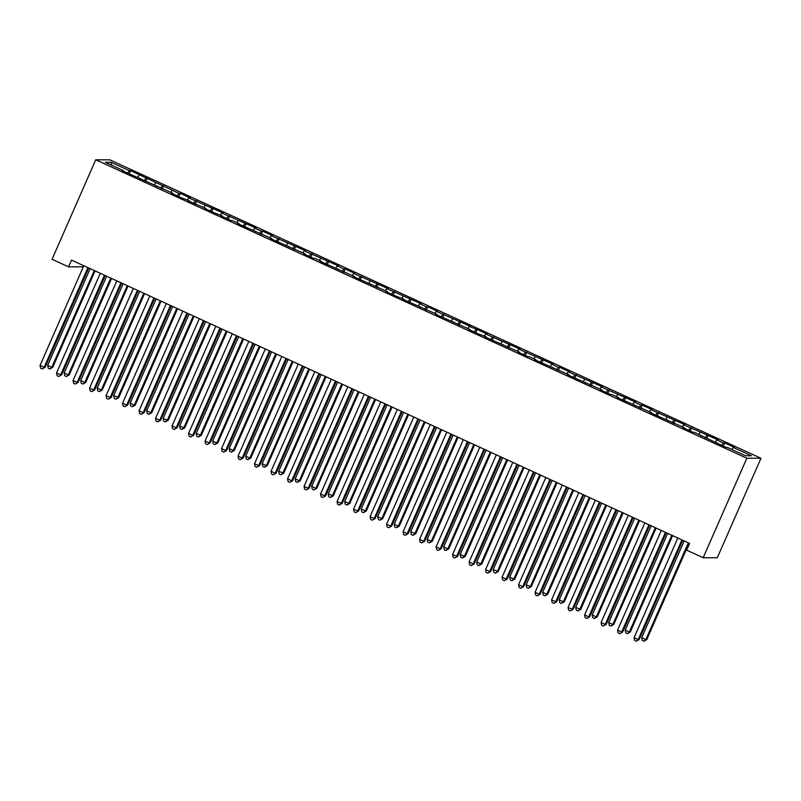 <?xml version="1.0" encoding="UTF-8"?>
<svg xmlns="http://www.w3.org/2000/svg" width="801" height="801" viewBox="0 0 801 801"><rect width="100%" height="100%" fill="white"/><g stroke="black" fill="none" stroke-linecap="round" stroke-linejoin="round"><path stroke-width="1.2" d="M83.264 265.491L82.653 266.883L68.556 266.843L52.055 259.284L95.73 159.779L109.827 159.82L760.95 458.272L746.852 458.232L95.73 159.779M68.556 266.843L71.509 260.105L689.631 543.428L686.667 550.167L703.168 557.736L717.275 557.776L760.95 458.272M111.8 165.276L111.159 162.313L105.291 162.293L123.444 170.613L122.092 170.603L172.946 193.301L171.594 193.301L181.487 197.837L189.447 200.861L188.095 200.861L205.947 208.43L204.595 208.42L214.488 212.966L222.448 215.99L221.096 215.99L230.988 220.525L232.35 220.525L238.948 223.559L237.597 223.549L271.95 238.678L270.598 238.678L304.951 253.807L303.599 253.807L313.501 258.343L314.853 258.343L321.451 261.376L320.1 261.366L354.453 276.495L353.101 276.495L387.454 291.624L386.102 291.624L396.004 296.16L403.954 299.184L402.603 299.184L436.956 314.312L435.604 314.312L469.957 329.441L468.605 329.441L478.507 333.977L486.457 337.001L485.106 337.001L519.459 352.13L518.107 352.13L528.009 356.665L529.361 356.665L535.959 359.699L534.607 359.689L568.96 374.818L567.609 374.818L601.962 389.947L600.61 389.947L610.512 394.482L611.864 394.482L618.462 397.516L617.11 397.506L651.463 412.635L650.112 412.635L684.465 427.764L683.113 427.764L693.015 432.3L694.367 432.3L726.016 447.429L727.368 447.429L745.521 455.749L751.388 455.769L733.235 447.449L734.587 447.449L724.695 442.913L723.333 442.913L716.735 439.879L718.086 439.889L683.734 424.76L685.085 424.76L650.732 409.631L652.084 409.631L642.182 405.096L640.83 405.096L634.232 402.062L635.583 402.072L601.231 386.943L602.582 386.943L568.229 371.814L569.581 371.814L559.679 367.279L558.327 367.279L551.729 364.245L553.08 364.255L518.728 349.126L520.079 349.126L485.726 333.997L487.078 333.997L477.176 329.461L469.226 326.438L470.577 326.438L436.225 311.309L437.576 311.309L427.674 306.773L426.322 306.773L419.724 303.739L421.076 303.749L386.723 288.62L388.074 288.62L353.722 273.491L355.073 273.491L345.171 268.956L343.819 268.956L337.221 265.922L338.573 265.932L304.22 250.803L305.571 250.803L271.219 235.674L272.57 235.674L262.668 231.139L261.316 231.139L254.718 228.105L256.07 228.115L221.717 212.986L223.068 212.986L188.716 197.857L190.067 197.857L180.165 193.321L178.813 193.321L130.663 170.633L129.231 173.887M111.159 162.313L129.311 170.623L130.663 170.633M139.214 175.169L137.842 177.211M145.812 178.192L144.13 180.716M123.444 170.613L123.324 171.174M155.714 182.728L154.343 184.781M162.313 185.752L160.631 188.275M139.945 178.172L139.825 178.733M172.215 190.288L170.843 192.34M178.813 193.321L177.131 195.834M156.445 185.742L156.325 186.303M188.716 197.857L187.354 199.9M195.314 200.881L193.632 203.404M172.946 193.301L172.826 193.862M205.216 205.416L203.855 207.469M211.814 208.44L210.132 210.963M189.447 200.861L189.326 201.421M221.717 212.986L220.355 215.028M228.315 216.01L226.633 218.533M205.947 208.43L205.827 208.991M238.217 220.545L236.856 222.598M244.816 223.569L243.134 226.092M222.448 215.99L222.328 216.55M254.718 228.105L253.356 230.157M261.316 231.139L259.634 233.652M238.948 223.559L238.828 224.12M271.219 235.674L269.857 237.717M277.817 238.698L276.135 241.221M255.449 231.119L255.329 231.679M287.719 243.234L286.358 245.286M294.317 246.257L292.635 248.781M271.95 238.678L271.829 239.239M304.22 250.803L302.858 252.846M310.818 253.827L309.136 256.35M288.45 246.247L288.33 246.808M320.72 258.363L319.359 260.415M327.319 261.386L325.637 263.909M304.951 253.807L304.831 254.368M337.221 265.922L335.859 267.975M343.819 268.956L342.137 271.469M321.451 261.376L321.331 261.937M353.722 273.491L352.36 275.534M360.32 276.515L358.648 279.038M337.952 268.936L337.832 269.496M370.222 281.051L368.86 283.103M376.82 284.075L375.148 286.598M354.453 276.495L354.332 277.056M386.723 288.62L385.361 290.663M393.321 291.644L391.649 294.167M370.953 284.065L370.833 284.625M403.223 296.18L401.862 298.232M409.822 299.204L408.15 301.727M387.454 291.624L387.334 292.185M419.724 303.739L418.362 305.792M426.322 306.773L424.65 309.286M403.954 299.184L403.834 299.754M436.225 311.309L434.863 313.351M442.823 314.332L441.151 316.856M420.455 306.753L420.335 307.314M452.725 318.868L451.363 320.921M459.323 321.892L457.651 324.415M436.956 314.312L436.835 314.873M469.226 326.438L467.864 328.48M475.824 329.461L474.152 331.984M453.456 321.882L453.336 322.443M485.726 333.997L484.365 336.05M492.325 337.021L490.653 339.544M469.957 329.441L469.837 330.002M502.227 341.556L500.865 343.609M508.825 344.58L507.153 347.103M486.457 337.001L486.337 337.571M518.728 349.126L517.366 351.168M525.326 352.15L523.654 354.673M502.958 344.57L502.838 345.131M535.228 356.685L533.867 358.738M541.826 359.709L540.154 362.232M519.459 352.13L519.338 352.69M551.729 364.245L550.367 366.297M558.327 367.279L556.655 369.792M535.959 359.699L535.839 360.26M568.229 371.814L566.868 373.867M574.828 374.838L573.156 377.361M552.46 367.259L552.34 367.819M584.73 379.374L583.368 381.426M591.328 382.397L589.656 384.921M568.96 374.818L568.84 375.379M601.231 386.943L599.869 388.986M607.829 389.967L606.157 392.49M585.461 382.387L585.341 382.948M617.731 394.503L616.37 396.555M624.329 397.526L622.657 400.049M601.962 389.947L601.841 390.508M634.232 402.062L632.87 404.115M640.83 405.096L639.158 407.609M618.462 397.516L618.342 398.077M650.732 409.631L649.371 411.674M657.331 412.655L655.659 415.178M634.963 405.076L634.843 405.636M667.233 417.191L665.871 419.243M673.831 420.215L672.159 422.738M651.463 412.635L651.343 413.196M683.734 424.76L682.372 426.803M690.332 427.784L688.66 430.307M667.964 420.205L667.844 420.765M700.234 432.32L698.872 434.372M706.832 435.344L705.16 437.867M684.465 427.764L684.344 428.325M716.735 439.879L715.373 441.932M723.333 442.913L721.661 445.426M700.965 435.333L700.845 435.894M733.235 447.449L731.874 449.491M717.466 442.893L717.346 443.454M703.168 557.736L746.852 458.232M129.311 170.623L127.629 173.146M724.695 442.913L723.263 446.167M708.194 435.354L706.762 438.598M691.694 427.784L690.262 431.038M675.193 420.225L673.761 423.479M658.682 412.655L657.261 415.909M642.182 405.096L640.76 408.35M625.681 397.536L624.259 400.78M609.181 389.967L607.759 393.221M592.68 382.407L591.258 385.661M576.179 374.838L574.758 378.092M559.679 367.279L558.257 370.533M543.178 359.719L541.756 362.963M526.678 352.15L525.256 355.404M510.177 344.59L508.755 347.844M493.676 337.021L492.255 340.275M477.176 329.461L475.754 332.715M460.675 321.902L459.253 325.146M444.175 314.332L442.753 317.586M427.674 306.773L426.252 310.027M411.173 299.204L409.752 302.458M394.673 291.644L393.251 294.898M378.172 284.085L376.75 287.339M361.672 276.515L360.25 279.769M345.171 268.956L343.749 272.21M328.67 261.396L327.249 264.64M312.17 253.827L310.748 257.081M295.669 246.267L294.247 249.522M279.169 238.698L277.747 241.952M262.668 231.139L261.236 234.393M246.167 223.579L244.736 226.823M229.667 216.01L228.235 219.264M213.166 208.45L211.734 211.704M196.666 200.881L195.234 204.135M180.165 193.321L178.733 196.575M163.664 185.762L162.233 189.006M147.164 178.192L145.732 181.447M681.951 539.904L638.207 639.568L634.082 637.676L677.826 538.012M682.742 540.264L639.158 639.568L636.284 641.19L634.642 640.44L634.082 637.676M639.158 639.568L636.284 641.19M684.184 540.925L641.701 637.696L645.826 639.588L646.777 639.588L689.1 543.178M646.777 639.588L643.914 641.211L645.826 639.588L688.309 542.818M643.914 641.211L642.262 640.46L641.701 637.696M665.451 532.345L621.706 632.009L617.581 630.117L661.326 530.452M666.242 532.705L622.657 632.009L619.784 633.631L618.142 632.87L617.581 630.117M622.657 632.009L619.784 633.631M648.95 524.775L605.206 624.44L601.08 622.547L644.825 522.883M649.741 525.146L606.157 624.44L603.283 626.072L601.641 625.311L601.08 622.547M606.157 624.44L603.283 626.072M667.684 533.366L625.201 630.137L629.326 632.029L630.277 632.029L672.6 535.619M630.277 632.029L627.413 633.651L629.326 632.029L671.809 535.248M627.413 633.651L625.761 632.9L625.201 630.137M651.183 525.796L608.7 622.567L612.825 624.46L613.776 624.47L656.099 528.049M613.776 624.47L610.913 626.092L612.825 624.46L655.308 527.689M610.913 626.092L609.261 625.331L608.7 622.567M632.45 517.216L588.705 616.88L584.58 614.988L628.324 515.323M633.241 517.576L589.656 616.88L586.783 618.502L585.141 617.751L584.58 614.988M589.656 616.88L586.783 618.502M615.949 509.646L572.204 609.311L568.079 607.428L611.824 507.764M616.74 510.017L573.156 609.321L570.282 610.943L568.64 610.182L568.079 607.428M573.156 609.321L570.282 610.943M634.682 518.237L592.199 615.008L596.324 616.9L597.276 616.9L639.598 520.49M597.276 616.9L594.412 618.522L596.324 616.9L638.808 520.129M594.412 618.522L592.76 617.771L592.199 615.008M618.182 510.668L575.699 607.448L580.775 609.341L623.098 512.93M580.775 609.341L577.911 610.963L579.824 609.331L622.307 512.56M577.911 610.963L576.259 610.202L575.699 607.448M599.448 502.087L555.704 601.751L551.579 599.859L595.323 500.194M600.239 502.447L556.655 601.751L553.781 603.373L552.139 602.622L551.579 599.859M556.655 601.751L553.781 603.373M601.681 503.108L559.198 599.879L563.323 601.771L564.274 601.771L606.597 505.361M564.274 601.771L561.411 603.393L563.323 601.771L605.806 505M561.411 603.393L559.759 602.642L559.198 599.879M582.948 494.527L539.203 594.192L535.078 592.299L578.823 492.635M583.739 494.888L540.154 594.192L537.281 595.814L535.639 595.053L535.078 592.299M540.154 594.192L537.281 595.814M585.181 495.549L542.698 592.319L546.823 594.212L547.774 594.212L590.097 497.801M547.774 594.212L544.91 595.834L546.823 594.212L589.306 497.431M544.91 595.834L543.258 595.083L542.698 592.319M566.447 486.958L522.703 586.622L518.567 584.73L562.322 485.066M567.238 487.328L523.654 586.622L520.78 588.254L519.138 587.493L518.567 584.73M523.654 586.622L520.78 588.254M568.68 487.979L526.197 584.75L530.322 586.642L531.273 586.652L573.596 490.232M531.273 586.652L528.41 588.274L530.322 586.642L572.805 489.872M528.41 588.274L526.758 587.513L526.197 584.75M549.947 479.399L506.192 579.063L502.067 577.171L545.821 477.506M550.738 479.759L507.153 579.063L504.28 580.685L502.638 579.934L502.067 577.171M507.153 579.063L504.28 580.685M552.179 480.42L509.696 577.191L513.821 579.083L514.773 579.083L557.096 482.673M514.773 579.083L511.909 580.705L513.821 579.083L556.305 482.312M511.909 580.705L510.257 579.954L509.696 577.191M533.446 471.829L489.691 571.493L485.566 569.611L529.321 469.947M534.237 472.2L490.653 571.503L487.779 573.126L486.127 572.365L485.566 569.611M490.653 571.503L487.779 573.126M535.669 472.85L493.196 569.631L498.272 571.524L540.595 475.113M498.272 571.524L495.408 573.146L497.321 571.524L539.794 474.743M495.408 573.146L493.756 572.385L493.196 569.631M516.945 464.27L473.191 563.934L469.066 562.042L512.82 462.377M517.736 464.63L474.152 563.934L471.278 565.556L469.626 564.805L469.066 562.042M474.152 563.934L471.278 565.556M519.168 465.291L476.695 562.062L480.82 563.954L481.771 563.954L524.094 467.544M481.771 563.954L478.908 565.586L480.82 563.954L523.293 467.183M478.908 565.586L477.256 564.825L476.695 562.062M500.445 456.71L456.69 556.375L452.565 554.482L496.32 454.818M501.236 457.071L457.651 556.375L454.778 557.997L453.126 557.236L452.565 554.482M457.651 556.375L454.778 557.997M502.668 457.731L460.195 554.502L464.32 556.395L465.271 556.395L507.594 459.984M465.271 556.395L462.407 558.017L464.32 556.395L506.793 459.614M462.407 558.017L460.755 557.266L460.195 554.502M483.944 449.141L440.19 548.805L436.064 546.913L479.819 447.248M484.735 449.511L441.151 548.805L438.277 550.437L436.625 549.676L436.064 546.913M441.151 548.805L438.277 550.437M486.167 450.162L443.694 546.933L447.819 548.825L448.77 548.835L491.093 452.415M448.77 548.835L445.907 550.457L447.819 548.825L490.292 452.054M445.907 550.457L444.255 549.696L443.694 546.933M467.444 441.581L423.689 541.246L419.564 539.353L463.318 439.689M468.235 441.942L424.65 541.246L421.777 542.868L420.125 542.117L419.564 539.353M424.65 541.246L421.777 542.868M469.666 442.603L427.193 539.373L431.318 541.266L432.27 541.266L474.592 444.855M432.27 541.266L429.406 542.888L431.318 541.266L473.791 444.495M429.406 542.888L427.754 542.137L427.193 539.373M450.943 434.012L407.188 533.676L403.063 531.794L446.818 432.129M451.734 434.382L408.15 533.686L405.276 535.308L403.624 534.547L403.063 531.794M408.15 533.686L405.276 535.308M453.166 435.033L410.693 531.814L415.769 533.706L458.092 437.296M415.769 533.706L412.895 535.328L414.818 533.706L457.291 436.925M412.895 535.328L411.253 534.567L410.693 531.814M434.442 426.452L390.688 526.117L386.563 524.224L430.317 424.56M435.233 426.813L391.649 526.117L388.775 527.739L387.123 526.988L386.563 524.224M391.649 526.117L388.775 527.739M436.665 427.474L394.192 524.244L398.317 526.137L399.268 526.137L441.591 429.726M399.268 526.137L396.395 527.769L398.317 526.137L440.79 429.366M396.395 527.769L394.753 527.008L394.192 524.244M417.942 418.893L374.187 518.557L370.062 516.665L413.817 417.001M418.733 419.253L375.148 518.557L372.275 520.179L370.623 519.428L370.062 516.665M375.148 518.557L372.275 520.179M420.165 419.914L377.692 516.685L381.817 518.577L382.768 518.577L425.091 422.167M382.768 518.577L379.894 520.199L381.817 518.577L424.29 421.807M379.894 520.199L378.252 519.448L377.692 516.685M401.441 411.324L357.687 510.988L353.561 509.096L397.316 409.431M402.232 411.694L358.638 510.998L355.774 512.62L354.122 511.859L353.561 509.096M358.638 510.998L355.774 512.62M403.664 412.345L361.191 509.126L366.267 511.018L408.59 414.598M366.267 511.018L363.394 512.64L365.316 511.008L407.789 414.237M363.394 512.64L361.752 511.879L361.191 509.126M384.941 403.764L341.186 503.428L337.061 501.536L380.815 401.872M385.732 404.125L342.137 503.428L339.274 505.051L337.621 504.3L337.061 501.536M342.137 503.428L339.274 505.051M387.163 404.785L344.69 501.556L348.815 503.449L349.767 503.449L392.089 407.038M349.767 503.449L346.893 505.071L348.815 503.449L391.288 406.678M346.893 505.071L345.251 504.32L344.69 501.556M368.44 396.195L324.685 495.859L320.56 493.977L364.315 394.312M369.231 396.565L325.637 495.869L322.773 497.491L321.121 496.73L320.56 493.977M325.637 495.869L322.773 497.491M370.663 397.216L328.19 493.997L333.266 495.889L375.589 399.479M333.266 495.889L330.392 497.511L332.315 495.889L374.788 399.108M330.392 497.511L328.75 496.75L328.19 493.997M351.939 388.635L308.185 488.3L304.06 486.407L347.814 386.743M352.73 388.996L309.136 488.3L306.272 489.922L304.62 489.171L304.06 486.407M309.136 488.3L306.272 489.922M354.162 389.656L311.689 486.427L315.814 488.32L316.765 488.32L359.088 391.909M316.765 488.32L313.892 489.952L315.814 488.32L358.287 391.549M313.892 489.952L312.25 489.191L311.689 486.427M335.439 381.076L291.684 480.74L287.559 478.848L331.314 379.183M336.23 381.436L292.635 480.74L289.772 482.362L288.12 481.611L287.559 478.848M292.635 480.74L289.772 482.362M337.662 382.097L295.189 478.868L299.314 480.76L300.265 480.76L342.588 384.35M300.265 480.76L297.391 482.382L299.314 480.76L341.787 383.989M297.391 482.382L295.749 481.631L295.189 478.868M318.938 373.506L275.184 473.171L271.058 471.278L314.813 371.614M319.729 373.877L276.135 473.181L273.271 474.803L271.619 474.042L271.058 471.278M276.135 473.181L273.271 474.803M321.161 374.528L278.688 471.308L283.764 473.201L326.087 376.79M283.764 473.201L280.891 474.823L282.813 473.191L325.286 376.42M280.891 474.823L279.249 474.062L278.688 471.308M302.438 365.947L258.683 465.611L254.558 463.719L298.312 364.055M303.229 366.307L259.634 465.611L256.771 467.233L255.119 466.482L254.558 463.719M259.634 465.611L256.771 467.233M285.937 358.387L242.182 458.052L238.057 456.159L281.812 356.495M286.728 358.748L243.134 458.052L240.27 459.674L238.618 458.913L238.057 456.159M243.134 458.052L240.27 459.674M269.436 350.818L225.682 450.482L221.557 448.59L265.311 348.926M270.227 351.178L226.633 450.482L223.769 452.114L222.117 451.353L221.557 448.59M226.633 450.482L223.769 452.114M252.936 343.259L209.181 442.923L205.056 441.031L248.811 341.366M253.727 343.619L210.132 442.923L207.269 444.545L205.617 443.794L205.056 441.031M210.132 442.923L207.269 444.545M236.435 335.689L192.681 435.354L188.555 433.461L232.31 333.797M237.226 336.06L193.632 435.364L190.768 436.986L189.116 436.225L188.555 433.461M193.632 435.364L190.768 436.986M219.935 328.13L176.18 427.794L172.055 425.902L215.809 326.237M220.726 328.49L177.131 427.794L174.268 429.416L172.615 428.665L172.055 425.902M177.131 427.794L174.268 429.416M203.434 320.57L159.679 420.235L155.554 418.342L199.309 318.678M204.225 320.931L160.631 420.235L157.767 421.857L156.115 421.096L155.554 418.342M160.631 420.235L157.767 421.857M304.66 366.968L262.187 463.739L266.312 465.631L267.264 465.631L309.587 369.221M267.264 465.631L264.39 467.253L266.312 465.631L308.785 368.86M264.39 467.253L262.748 466.502L262.187 463.739M288.16 359.409L245.677 456.18L249.802 458.072L250.763 458.072L293.086 361.662M250.763 458.072L247.889 459.694L249.802 458.072L292.285 361.291M247.889 459.694L246.247 458.933L245.677 456.18M271.659 351.839L229.176 448.61L233.301 450.502L234.262 450.512L276.585 354.092M234.262 450.512L231.389 452.134L233.301 450.502L275.784 353.732M231.389 452.134L229.747 451.374L229.176 448.61M255.159 344.28L212.676 441.051L216.801 442.943L217.762 442.943L260.085 346.533M217.762 442.943L214.888 444.565L216.801 442.943L259.284 346.172M214.888 444.565L213.236 443.814L212.676 441.051M238.658 336.71L196.175 433.491L201.261 435.384L243.584 338.973M201.261 435.384L198.388 437.006L200.3 435.374L242.783 338.603M198.388 437.006L196.736 436.245L196.175 433.491M222.157 329.151L179.674 425.922L183.799 427.814L184.761 427.814L227.073 331.404M184.761 427.814L181.887 429.436L183.799 427.814L226.282 331.043M181.887 429.436L180.235 428.685L179.674 425.922M205.657 321.591L163.174 418.362L167.299 420.255L168.26 420.255L210.573 323.844M168.26 420.255L165.386 421.877L167.299 420.255L209.782 323.474M165.386 421.877L163.734 421.126L163.174 418.362M186.933 313.001L143.179 412.665L139.054 410.773L182.808 311.108M187.724 313.371L144.13 412.665L141.266 414.297L139.614 413.536L139.054 410.773M144.13 412.665L141.266 414.297M189.156 314.022L146.673 410.793L150.798 412.685L151.759 412.695L194.072 316.275M151.759 412.695L148.886 414.317L150.798 412.685L193.281 315.914M148.886 414.317L147.234 413.556L146.673 410.793M170.433 305.441L126.678 405.106L122.553 403.213L166.308 303.549M171.224 305.802L127.629 405.106L124.766 406.728L123.114 405.977L122.553 403.213M127.629 405.106L124.766 406.728M172.656 306.463L130.173 403.233L134.298 405.126L135.259 405.126L177.572 308.715M135.259 405.126L132.385 406.748L134.298 405.126L176.781 308.355M132.385 406.748L130.733 405.997L130.173 403.233M153.932 297.872L110.178 397.536L106.052 395.654L149.807 295.99M154.723 298.242L111.129 397.546L108.265 399.168L106.613 398.407L106.052 395.654M111.129 397.546L108.265 399.168M156.155 298.893L113.672 395.674L118.758 397.566L161.071 301.156M118.758 397.566L115.885 399.188L117.797 397.556L160.28 300.786M115.885 399.188L114.233 398.427L113.672 395.674M137.432 290.312L93.677 389.977L89.552 388.084L133.306 288.42M138.223 290.673L94.628 389.977L91.765 391.599L90.112 390.848L89.552 388.084M94.628 389.977L91.765 391.599M139.654 291.334L97.171 388.105L101.296 389.997L102.248 389.997L144.57 293.587M102.248 389.997L99.384 391.619L101.296 389.997L143.779 293.226M99.384 391.619L97.732 390.868L97.171 388.105M120.931 282.753L77.176 382.417L73.051 380.525L116.806 280.861M121.722 283.113L78.128 382.417L75.264 384.039L73.612 383.279L73.051 380.525M78.128 382.417L75.264 384.039M123.154 283.774L80.671 380.545L84.796 382.437L85.747 382.437L128.07 286.027M85.747 382.437L82.883 384.059L84.796 382.437L127.279 285.657M82.883 384.059L81.231 383.309L80.671 380.545M104.43 275.184L60.676 374.848L56.551 372.956L100.305 273.291M105.221 275.554L61.627 374.848L58.763 376.48L57.111 375.719L56.551 372.956M61.627 374.848L58.763 376.48M106.653 276.205L64.17 372.976L68.295 374.868L69.246 374.878L111.569 278.458M69.246 374.878L66.383 376.5L68.295 374.868L110.778 278.097M66.383 376.5L64.731 375.739L64.17 372.976M87.93 267.624L44.175 367.289L40.05 365.396L83.795 265.732M88.721 267.985L45.126 367.289L42.263 368.911L40.611 368.16L40.05 365.396M45.126 367.289L42.263 368.911M90.153 268.645L47.67 365.416L51.795 367.309L52.746 367.309L95.069 270.898M52.746 367.309L49.882 368.931L51.795 367.309L94.278 270.538M49.882 368.931L48.23 368.18L47.67 365.416"/></g></svg>
